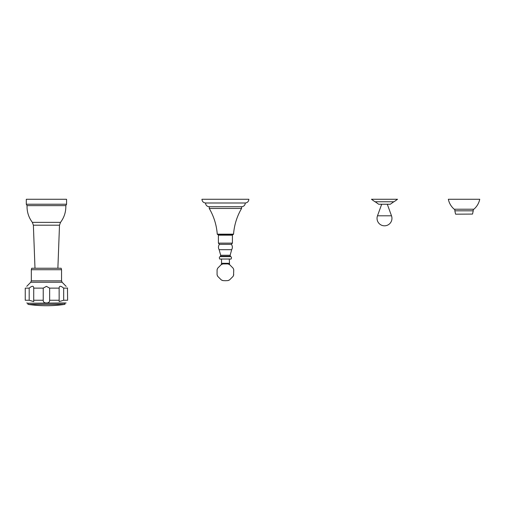 <?xml version="1.0" encoding="UTF-8"?>
<svg xmlns="http://www.w3.org/2000/svg" width="505" height="505" viewBox="0 0 505 505"><rect width="100%" height="100%" fill="white"/><g stroke="black" fill="none" stroke-linecap="round" stroke-linejoin="round"><path stroke-width="0.76" d="M387.297 204.247L391.501 215.799A7.455 7.455 0 0 1 384.494 225.811A7.455 7.455 0 0 1 377.488 215.799L391.501 215.799M381.692 204.247L377.488 215.799M375.177 201.76L378.681 204.247L390.308 204.247L393.818 201.76M394.033 201.76L374.962 201.76L371.453 199.273L397.542 199.273L394.033 201.76M455.725 214.189L472.535 214.07L455.725 214.189M464.038 209.215L454.197 209.215C451.142 206.551 449.191 203.237 448.333 199.273L479.75 199.273C478.891 203.237 476.935 206.551 473.886 209.215L464.038 209.215M233.556 275.307L233.746 269.771A8.699 8.699 0 0 0 233.064 268.117L229.548 264.601A8.699 8.699 0 0 0 227.894 263.919L222.926 263.919L221.272 264.601L217.756 268.117L217.074 269.771L217.074 274.745L217.756 276.393L221.272 279.909L222.926 280.597L225.407 280.711L227.894 280.597L229.548 279.909L233.064 276.393A8.699 8.699 0 0 0 233.746 274.745L233.329 275.863M233.329 268.654L233.556 269.209M227.894 263.919L229.548 264.601L229.289 259.033M229.289 263.307L221.531 263.307L221.531 259.033L230.431 259.033C231.233 259.848 232.256 256.71 230.507 256.647L220.313 256.647C218.564 256.71 219.587 259.848 220.388 259.033L225.407 259.033M220.388 259.033C219.587 259.848 218.564 256.71 220.313 256.647L220.685 256.25L220.313 256.647L220.685 256.25L230.135 256.25L230.507 256.647L230.135 255.259L231.681 249.704C232.685 247.848 232.584 246.055 231.385 244.319L219.435 244.319L218.4 243.126L232.42 243.126L232.42 235.172L218.4 235.172L218.4 243.126M229.384 234.573L229.384 235.172M221.43 234.573L221.43 235.172M241.567 208.464L209.253 208.464C213.88 216.424 216.55 224.996 217.264 234.175L217.661 234.573L233.152 234.573L233.55 234.175L217.264 234.175C216.55 224.996 213.88 216.424 209.253 208.464L209.253 206.734L241.567 206.734L209.24 206.734C206.974 206.507 205.737 205.264 205.522 202.991C203.338 202.707 202.145 201.47 201.943 199.273L248.877 199.273C248.675 201.47 247.482 202.707 245.297 202.991C245.083 205.264 243.846 206.507 241.579 206.734L241.567 208.464C236.933 216.424 234.263 224.996 233.55 234.175M241.579 206.734C243.846 206.507 245.083 205.264 245.297 202.991L205.522 202.991C205.737 205.264 206.974 206.507 209.24 206.734M221.802 280.174L221.272 279.909A8.699 8.699 0 0 0 222.926 280.597L222.358 280.408M217.491 275.863L217.756 276.393A8.699 8.699 0 0 1 217.074 274.745L217.264 275.307M217.264 269.209L217.074 269.771A8.699 8.699 0 0 1 217.756 268.117L217.491 268.654M221.531 263.307L221.272 264.601A8.699 8.699 0 0 1 222.926 263.919M228.462 280.408L227.894 280.597A8.699 8.699 0 0 0 229.548 279.909L229.011 280.174M28.558 303.24L46.435 303.24L28.558 303.24M28.356 304.433A127.077 127.077 0 0 0 64.514 304.433L28.356 304.433C27.63 304.25 27.661 303.852 28.444 303.24L66.123 302.968M28.444 303.24L64.312 303.24M43.228 300.254L43.228 288.128L46.435 286.348L49.642 288.128L49.642 300.254C49.648 302.085 48.575 302.987 46.435 302.968C44.288 302.981 43.222 302.078 43.228 300.254L33.721 300.254L33.74 301.58L29.189 300.254L29.189 288.128L25.25 288.128C27.308 285.691 27.308 285.691 25.25 288.128C27.308 285.691 27.308 285.691 25.25 288.128L25.25 300.254C26.86 303.896 26.86 303.896 25.25 300.254L25.25 288.128M49.642 300.254L59.148 300.254L59.136 301.58L63.68 300.254L67.62 300.254C66.01 303.896 66.01 303.896 67.62 300.254L67.468 287.951M59.148 300.254L59.136 287.806M49.642 288.128L59.148 288.128C59.205 285.691 60.714 285.691 63.68 288.128L67.62 288.128C65.562 285.691 65.562 285.691 67.62 288.128M63.68 300.254L63.68 288.128M66.18 286.417L62.115 282.245L61.547 280.849L61.547 269.727L61.149 268.237L31.72 268.237L31.323 269.727L61.547 269.727M29.189 288.128C32.156 285.691 33.665 285.691 33.721 288.128L33.734 287.964M33.74 287.806L33.721 288.128L43.228 288.128M33.721 300.254L33.721 288.128M65.827 205.636L66.572 204.228L26.304 204.228L27.049 205.636L65.827 205.636C66.004 211.829 64.236 217.402 60.518 222.358L32.352 222.358L33.374 225.192L59.502 225.192L60.518 222.358M26.304 204.228L26.304 199.273L66.572 199.273L66.572 204.228M473.235 209.215L473.235 210.812L454.841 210.812L455.542 214.07M230.135 255.259L220.685 255.259L220.313 256.647M220.685 255.259L219.138 249.704C218.135 247.848 218.236 246.055 219.435 244.319C218.236 246.055 218.135 247.848 219.138 249.704L231.681 249.704C232.685 247.848 232.584 246.055 231.385 244.319L232.42 243.126M29.189 300.254L25.25 300.254M61.547 280.849L31.323 280.849L30.754 282.245L62.115 282.245M473.235 210.812L472.535 214.07M454.841 209.215L454.841 210.812M217.074 274.745A8.699 8.699 0 0 0 217.756 276.393M230.135 256.25L230.507 256.647C232.256 256.71 231.233 259.848 230.431 259.033M245.297 202.991C247.482 202.707 248.675 201.47 248.877 199.273M205.522 202.991C203.338 202.707 202.145 201.47 201.943 199.273M26.746 302.968L27.99 303.24M30.754 282.245L26.746 286.348M31.323 280.849L31.323 269.727M57.879 268.237L59.502 225.192M34.99 268.237L33.374 225.192M27.049 205.636C26.872 211.829 28.64 217.402 32.352 222.358M64.514 304.433C65.24 304.25 65.214 303.852 64.432 303.24"/></g></svg>

